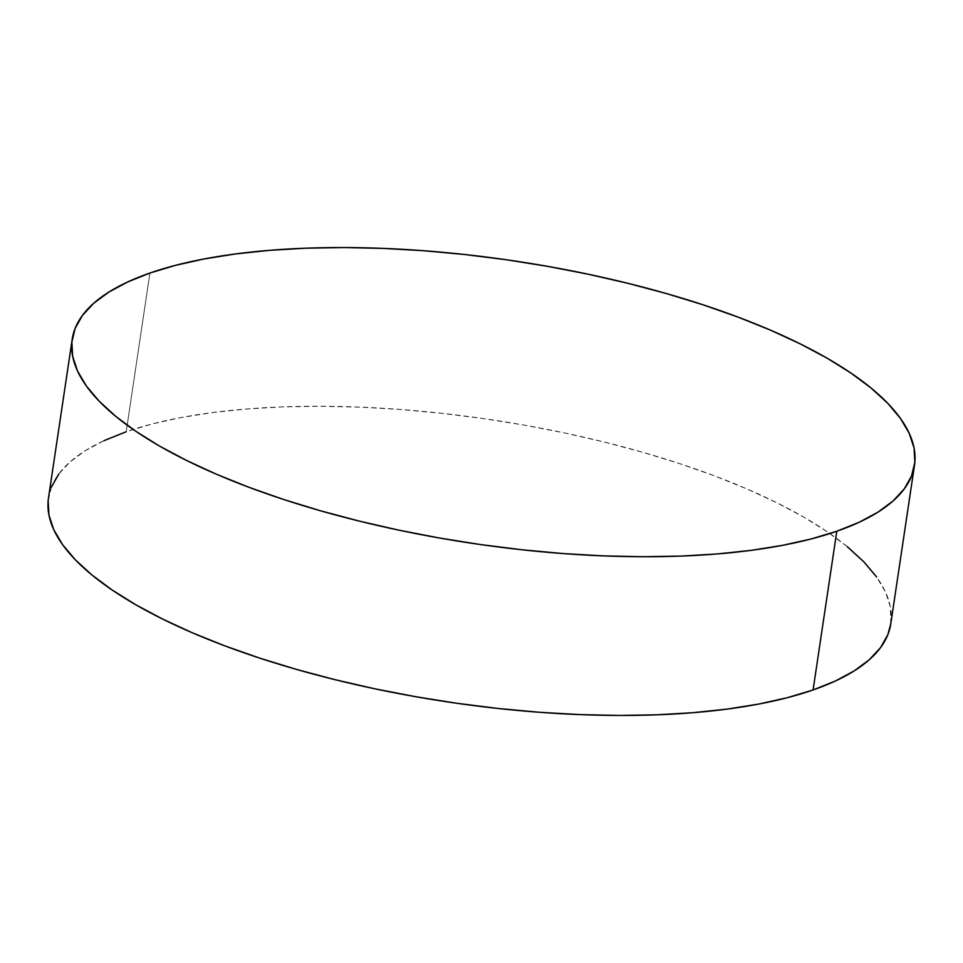 <?xml version="1.0" encoding="UTF-8"?>
<svg xmlns="http://www.w3.org/2000/svg" width="963" height="963" viewBox="0 0 963 963"><rect width="100%" height="100%" fill="white"/><g stroke="black" fill="none" stroke-linecap="round" stroke-linejoin="round"><path stroke-width="0.72" stroke-dasharray="4.82 3.61" d="M890.787 623.795A425.827 142.777 8.5 0 0 608.086 442.992A425.827 142.777 8.5 0 0 126.201 431.761L149.915 273.047L126.201 431.761A425.827 142.777 8.5 0 0 48.487 497.919M103.872 440.717L85.069 450.828L69.962 462.011L58.707 474.133M51.412 487.097L48.15 500.772M890.811 623.687L890.342 606.69L885.491 591.992L876.643 577.006M847.308 546.695L827.109 531.672L803.467 516.938L776.599 502.626L746.782 488.867L714.305 475.806L679.457 463.552L642.598 452.249L604.066 441.993L564.246 432.869L523.511 424.984L482.258 418.411L440.885 413.211L399.789 409.431L359.368 407.108L320.005 406.266L282.087 406.904L245.962 409.034L212.004 412.621L180.526 417.641L151.829 424.045L126.201 431.761"/><path stroke-width="1.44" d="M72.213 339.205A425.827 142.777 -171.5 0 1 149.915 273.047L175.555 265.331L204.24 258.939L235.73 253.919L269.688 250.332L305.801 248.201L343.719 247.551L383.081 248.394L423.515 250.717L464.611 254.497L505.984 259.709L547.237 266.282L587.972 274.166L627.792 283.278L666.312 293.534L703.183 304.85L738.019 317.092L770.508 330.153L800.325 343.911L827.181 358.224L850.823 372.97L871.034 387.993L887.597 403.148L900.369 418.291L909.216 433.29L914.056 447.976L914.85 462.228L911.588 475.903L904.293 488.867L893.038 500.989L877.931 512.172L859.128 522.283L836.799 531.239A425.827 142.777 -171.5 0 1 354.914 520.008A425.827 142.777 -171.5 0 1 72.213 339.205L48.487 497.919A425.827 142.777 8.5 0 0 331.2 678.722A425.827 142.777 8.5 0 0 813.085 689.953A425.827 142.777 8.5 0 0 890.787 623.795L914.513 465.081A425.827 142.777 -171.5 0 1 836.799 531.239L813.085 689.953L836.799 531.239L811.171 538.955L782.474 545.359L750.996 550.379L717.038 553.966L680.913 556.096L642.995 556.734L603.632 555.892L563.211 553.569L522.115 549.789L480.742 544.589L439.489 538.016L398.754 530.131L358.934 521.007L320.402 510.751L283.543 499.448L248.695 487.194L216.218 474.133L186.401 460.374L159.533 446.062L135.891 431.328L115.692 416.305L99.129 401.138L86.357 385.994L77.509 371.008L72.658 356.31L71.864 342.058L75.138 328.383L82.433 315.419L93.688 303.297L108.783 292.126L127.585 282.003L149.915 273.047A425.827 142.777 -171.5 0 1 631.8 284.278A425.827 142.777 -171.5 0 1 914.513 465.081M126.201 431.761L103.872 440.717M58.707 474.133L51.412 487.097M48.15 500.772L48.944 515.024L53.784 529.71L62.631 544.709L75.403 559.852L91.967 575.007L112.177 590.03L135.819 604.776L162.675 619.089L192.492 632.847L224.981 645.908L259.817 658.15L296.688 669.466L335.208 679.722L375.028 688.834L415.763 696.718L457.016 703.291L498.389 708.503L539.485 712.283L579.919 714.606L619.281 715.449L657.199 714.799L693.312 712.668L727.27 709.081L758.76 704.061L787.445 697.669L813.085 689.953L835.415 680.997L854.217 670.874L869.312 659.703L880.567 647.581L887.862 634.617L890.811 623.687M876.643 577.006L863.871 561.862L847.308 546.695"/></g></svg>
